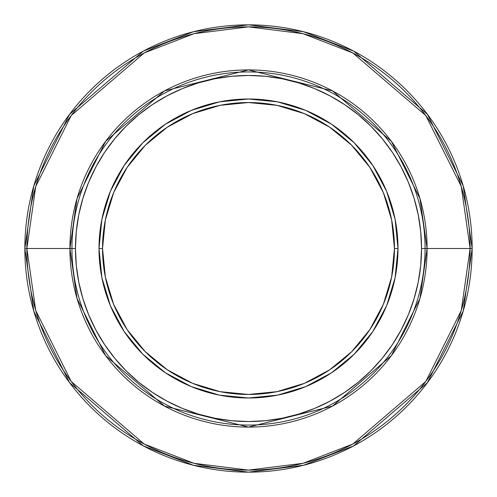 <?xml version="1.0" encoding="UTF-8"?>
<svg xmlns="http://www.w3.org/2000/svg" width="497" height="497" viewBox="0 0 497 497"><rect width="100%" height="100%" fill="white"/><g stroke="black" fill="none" stroke-linecap="round" stroke-linejoin="round"><path stroke-width="0.75" d="M99.009 248.5L102.537 248.5A145.963 145.963 0 0 1 248.5 102.537A145.963 145.963 0 0 1 394.463 248.5L397.991 248.5A149.491 149.491 0 0 0 248.5 99.009A149.491 149.491 0 0 0 99.009 248.5A149.491 149.491 0 0 1 248.5 99.009A149.491 149.491 0 0 1 397.991 248.5L394.463 248.5A145.963 145.963 0 0 1 248.5 394.463A145.963 145.963 0 0 1 102.537 248.5L99.009 248.5A149.491 149.491 0 0 0 248.5 397.991A149.491 149.491 0 0 0 397.991 248.5A149.491 149.491 0 0 1 248.5 397.991A149.491 149.491 0 0 1 99.009 248.5L101.879 277.661L110.39 305.711L124.175 331.511M425.065 248.5L421.537 248.5A173.037 173.037 0 0 1 248.5 421.537A173.037 173.037 0 0 1 75.463 248.5L71.935 248.5A176.565 176.565 0 0 0 248.5 425.065A176.565 176.565 0 0 0 425.065 248.5A176.565 176.565 0 0 1 248.5 425.065A176.565 176.565 0 0 1 71.935 248.5L69.903 248.5L77.047 198.496L105.625 141.341L164.457 90.914L248.5 69.903L332.543 90.914L391.375 141.341L419.953 198.496L427.097 248.5L425.065 248.5L427.097 248.5A178.597 178.597 0 0 1 248.5 427.097A178.597 178.597 0 0 1 69.903 248.5L26.881 248.5A221.619 221.619 0 0 0 248.5 470.119A221.619 221.619 0 0 0 470.119 248.5L427.097 248.5L470.119 248.5L461.253 310.557L425.799 381.472L352.789 444.051L303.052 463.303L248.5 470.119L193.948 463.303L144.211 444.051L71.201 381.472L35.747 310.557L26.881 248.5L24.85 248.5L33.796 311.122L69.58 382.69L143.254 445.84L193.445 465.267L248.5 472.15L303.555 465.267L353.746 445.84L427.42 382.69L463.204 311.122L472.15 248.5L470.119 248.5L472.15 248.5A223.65 223.65 0 0 1 248.5 472.15A223.65 223.65 0 0 1 24.85 248.5A223.65 223.65 0 0 1 248.5 24.85A223.65 223.65 0 0 1 472.15 248.5L463.204 185.878L427.42 114.31L353.746 51.16L303.555 31.733L248.5 24.85L193.445 31.733L143.254 51.16L69.58 114.31L33.796 185.878L24.85 248.5L26.881 248.5L35.747 186.443L71.201 115.528L144.211 52.949L193.948 33.697L248.5 26.881L303.052 33.697L352.789 52.949L425.799 115.528L461.253 186.443L470.119 248.5A221.619 221.619 0 0 0 248.5 26.881A221.619 221.619 0 0 0 26.881 248.5L69.903 248.5A178.597 178.597 0 0 1 248.5 69.903A178.597 178.597 0 0 1 427.097 248.5L419.953 298.504L391.375 355.659L332.543 406.086L248.5 427.097L164.457 406.086L105.625 355.659L77.047 298.504L69.903 248.5L71.935 248.5A176.565 176.565 0 0 1 248.5 71.935A176.565 176.565 0 0 1 425.065 248.5A176.565 176.565 0 0 0 248.5 71.935A176.565 176.565 0 0 0 71.935 248.5L75.463 248.5A173.037 173.037 0 0 1 248.5 75.463A173.037 173.037 0 0 1 421.537 248.5L425.065 248.5M75.463 248.5L76.296 231.54L78.793 214.741L82.918 198.272L88.64 182.281L95.896 166.93L104.625 152.368L114.745 138.725L126.145 126.145L138.725 114.745L152.368 104.625L166.93 95.896L182.281 88.64L198.272 82.918L214.741 78.793L231.54 76.296L248.5 75.463L265.46 76.296L282.259 78.793L298.728 82.918L314.719 88.64L330.07 95.896L344.632 104.625L358.275 114.745L370.855 126.145L382.255 138.725L392.375 152.368L401.104 166.93L408.36 182.281L414.082 198.272L418.207 214.741L420.704 231.54L421.537 248.5L420.704 265.46L418.207 282.259L414.082 298.728L408.36 314.719L401.104 330.07L392.375 344.632L382.255 358.275L370.855 370.855L358.275 382.255L344.632 392.375L330.07 401.104L314.719 408.36L298.728 414.082L282.259 418.207L265.46 420.704L248.5 421.537L231.54 420.704L214.741 418.207L198.272 414.082L182.281 408.36L166.93 401.104L152.368 392.375L138.725 382.255L126.145 370.855L114.745 358.275L104.625 344.632L95.896 330.07L88.64 314.719L82.918 298.728L78.793 282.259L76.296 265.46L75.463 248.5M397.991 248.5L395.121 219.339L386.61 191.289L372.825 165.489M372.8 165.445L354.206 142.794L331.592 124.231M331.555 124.2L305.711 110.39L277.661 101.879L248.55 99.009M248.5 99.009L219.339 101.879L191.289 110.39L165.489 124.175M165.445 124.2L142.794 142.794L124.231 165.408M124.2 165.445L110.39 191.289L101.879 219.339L99.009 248.45M124.2 331.555L142.794 354.206L165.408 372.769M165.445 372.8L191.289 386.61L219.339 395.121L248.45 397.991M248.5 397.991L277.661 395.121L305.711 386.61L331.511 372.825M331.555 372.8L354.206 354.206L372.769 331.592M372.8 331.555L386.61 305.711L395.121 277.661L397.991 248.55M102.537 248.5L105.345 220.022L113.651 192.643L127.139 167.408L145.292 145.292L167.408 127.139L192.643 113.651L220.022 105.345L248.5 102.537L276.978 105.345L304.357 113.651L329.592 127.139L351.708 145.292L369.861 167.408L383.349 192.643L391.655 220.022L394.463 248.5L391.655 276.978L383.349 304.357L369.861 329.592L351.708 351.708L329.592 369.861L304.357 383.349L276.978 391.655L248.5 394.463L220.022 391.655L192.643 383.349L167.408 369.861L145.292 351.708L127.139 329.592L113.651 304.357L105.345 276.978L102.537 248.5"/></g></svg>
